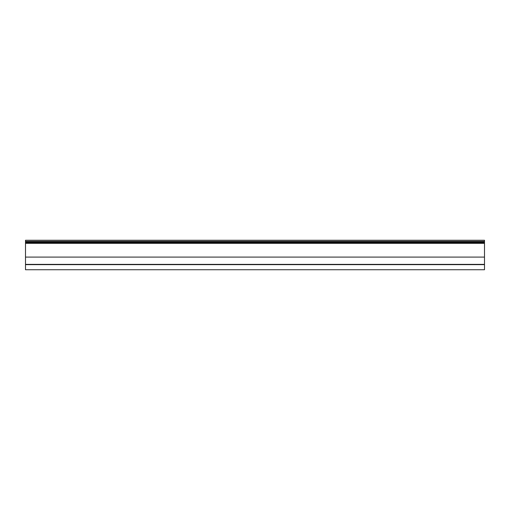 <?xml version="1.0" encoding="UTF-8"?>
<svg xmlns="http://www.w3.org/2000/svg" width="510" height="510" viewBox="0 0 510 510"><rect width="100%" height="100%" fill="white"/><g stroke="black" fill="none" stroke-linecap="round" stroke-linejoin="round"><path stroke-width="0.76" d="M484.5 242.32L484.5 242.868L25.5 242.868L25.5 240.255L484.5 240.255L484.5 242.32L25.5 242.32M484.5 242.868L484.5 257.097L25.5 257.097L25.5 242.868M484.5 257.097L484.5 269.745L25.5 269.745L25.5 257.097M484.5 241.861L25.5 241.861M484.5 242.722L25.5 242.722M25.5 243.327L484.5 243.327M484.5 264.378L25.5 264.371M484.5 264.645L25.5 264.645M484.5 240.299L25.5 240.299M484.5 241.447L25.5 241.447"/></g></svg>
